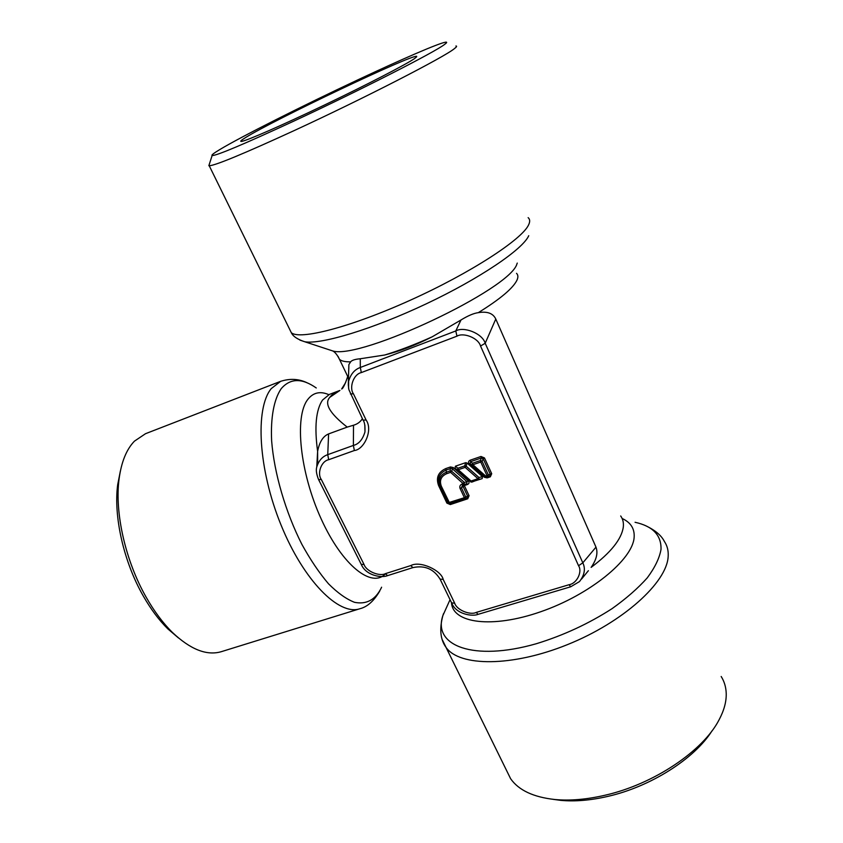 <?xml version="1.0" encoding="UTF-8"?>
<svg xmlns="http://www.w3.org/2000/svg" width="843" height="843" viewBox="0 0 843 843"><rect width="100%" height="100%" fill="white"/><g stroke="black" fill="none" stroke-linecap="round" stroke-linejoin="round"><path stroke-width="1.26" d="M357.843 79.853C401.373 59.4 438.95 43.109 445.578 42.192C447.317 41.939 446.98 42.698 444.535 44.468C434.883 52.097 358.644 91.012 292.995 121.497C243.616 144.322 216.662 155.67 212.12 155.555C211.182 155.217 213.658 153.268 219.559 149.706C240.613 136.966 302.985 105.565 357.843 79.853M455.926 45.986C457.159 46.028 456.685 46.881 454.514 48.546C444.904 56.787 364.092 98.346 294.333 130.517C243.954 153.647 215.587 165.397 209.243 165.776L209.243 164.459M506.306 769.944L510.616 778.711C518.677 790.239 533.45 797.183 554.947 799.522C570.037 800.913 586.739 799.48 605.032 795.234C653.641 784.222 703.094 751.029 719.079 719.817C724.074 710.438 726.445 701.661 726.223 693.483C726.013 687.171 724.327 681.502 721.176 676.476M552.818 799.301L560.753 800.365C575.021 801.682 590.764 800.344 607.972 796.361C650.754 786.614 694.59 758.7 712.061 730.776M280.635 381.331L145.512 433.702L134.437 441.163C126.439 449.414 121.308 462.112 119.042 479.256C114.585 512.776 125.512 561.143 146.239 597.339C154.237 611.396 162.952 623.082 172.372 632.398C190.497 649.553 206.851 655.97 221.414 651.65L359.835 608.751C339.076 616.022 303.659 580.764 281.025 524.968C258.243 469.288 254.934 408.412 271.214 388.644L280.635 381.331C290.066 378.317 298.928 378.823 307.242 382.848M120.349 471.153L117.672 484.788C113.457 516.443 123.71 561.86 143.215 595.885C150.749 609.11 158.958 620.121 167.862 628.91L178.431 637.93M329.834 397.316L339.908 390.435C334.987 392.353 331.626 394.65 329.834 397.316C324.007 403.576 329.792 413.502 347.211 427.106L353.512 425.23C357.379 424.124 360.34 421.953 362.395 418.708M317.685 464.05L317.621 451.363C319.402 442.038 323.059 436.231 328.601 433.913L347.211 427.106M328.675 459.72C321.057 461.174 317.031 473.755 321.288 479.435L364.05 564.504C366.305 571.47 379.814 576.717 385.43 573.64L410.783 565.579C420.351 560.374 441.447 570.585 443.176 579.394L454.704 603.24C456.769 610.142 470.383 615.422 476.211 612.418L569.036 584.726C577.097 583.535 582.545 571.428 578.54 565.727L480.542 346.03C478.329 337.853 463.302 332.216 456.969 336.167L361.32 372.585C353.365 374.271 349.023 387.759 353.396 393.744L366.083 419.983C373.259 429.972 364.155 449.604 354.355 450.52L328.675 459.72L327.748 454.651C322.416 456.463 318.759 460.584 316.757 467.001C315.819 470.036 316.441 474.261 318.622 479.667L318.538 479.498M470.215 460.183C468.265 461.132 468.034 462.47 469.53 464.177L470.257 463.661L485.631 477.096L489.688 476.021L490.384 474.472L483.155 458.708L481.406 457.97L470.615 461.669L470.131 463.545L472.143 465.241L472.491 463.239L470.615 461.669L470.215 460.183L481.005 456.474L481.406 457.97L480.352 460.552L482.101 461.29L483.155 458.708L484.493 457.949L481.005 456.474M490.331 476.822L491.711 473.713L488.339 474.883L487.654 476.443L489.688 476.021L490.331 476.822L487.17 477.876L470.131 463.545L484.967 476.569L472.154 465.252L472.891 464.725L472.491 463.239L480.352 460.552L480.763 462.038L472.891 464.725L485.726 476.074L484.978 476.58L485.631 477.096L484.367 477.286L487.17 477.876M469.087 495.737L464.335 485.557L467.391 484.535C469.33 483.608 469.551 482.291 468.065 480.594L467.064 481.785L452.259 468.729L450.868 468.434L446.2 470.036C439.277 473.229 437.085 478.381 439.624 485.505L447.939 503.092L449.646 503.808L467.096 498.013L467.76 496.495L462.997 486.295L463.65 484.788L462.702 484.841L466.727 483.756L467.064 481.785L464.367 482.417L464.029 484.398L450.584 472.354L450.194 470.868L451.585 471.163L453.26 467.538L450.468 466.959L450.194 470.868L446.253 472.217C439.962 475.104 437.97 479.783 440.278 486.242L448.107 502.797L446.906 503.123L450.31 504.567L448.107 502.797L464.388 497.697L465.041 498.466L467.096 498.013L467.749 498.782L469.087 495.737L465.715 496.938L465.041 498.466L449.814 503.524L441.321 486.19L438.592 485.557L446.906 503.123M482.502 476.664L482.154 478.645L471.121 482.112L454.999 468.055L455.452 466.179L465.621 462.691L467.022 462.986L482.502 476.664L478.982 477.496L478.624 479.477L482.154 478.645M487.012 475.642L487.654 476.443L486.379 476.875L485.726 476.074L487.012 475.642L480.763 462.038L482.101 461.29L488.339 474.883L487.012 475.642M471.121 482.091L471.711 481.806L471.058 481.016L477.97 478.687L465.157 467.37L458.255 469.73L471.058 481.016L470.552 481.785M465.621 462.691L464.756 465.884L466.168 466.179L465.157 467.37L464.756 465.884L457.854 468.244L458.255 469.73L457.538 470.246L470.868 481.817L457.454 470.162L457.854 468.244L455.452 466.179M467.022 462.986L466.168 466.179L478.982 477.496L477.97 478.687L478.624 479.477L471.954 482.08M467.391 484.535L466.727 483.756L463.65 484.788M441.321 486.19C439.266 480.436 441.037 476.263 446.642 473.703L450.584 472.354L451.585 471.163L464.367 482.417L462.038 484.061C460.015 484.967 459.372 486.464 460.099 488.529L464.388 497.697L465.715 496.938L461.427 487.77L464.335 485.557L463.682 484.778M410.783 565.579L412.87 567.613L387.559 575.643L385.43 573.64M443.176 579.394L440.078 579.088M569.036 584.726L570.711 586.781L579.478 581.586C584.557 575.01 585.674 568.751 582.819 562.839L485.199 343.259C482.354 333.27 463.597 326.209 455.789 330.951L360.309 367.474C354.587 369.54 350.699 374.123 348.633 381.215L348.58 388.201M348.802 369.234L348.865 364.64L350.635 361.837C351.91 360.224 355.124 359.202 360.277 358.76L384.724 355.008C399.74 351.246 415.546 345.187 432.132 336.842L460.995 319.982C468.002 315.693 473.766 313.248 478.297 312.658C487.254 311.162 493.081 313.29 495.779 319.033L595.98 547.139C598.14 552.871 596.528 559.626 591.133 567.381C610.848 552.576 621.565 539.151 623.293 527.117C623.778 522.808 622.914 519.098 620.69 515.969M366.083 419.983L363.101 420.162M364.829 425.178L364.966 431.932C362.648 439.603 358.781 444.103 353.386 445.431L327.748 454.651L328.601 433.913M354.355 450.52L353.386 445.431L353.512 425.23M344.144 369.002L348.675 378.475M467.011 478.603L467.38 477.781M414.904 58.336C406.79 64.079 367.274 84.553 324.597 104.975C281.91 125.417 246.335 140.907 241.509 141.413C239.697 141.613 241.151 140.286 245.84 137.409C273.248 120.212 411.985 54.215 416.716 56.333L414.904 58.336M442.459 640.058L446.063 647.435C459.519 666.676 511.912 667.108 567.465 644.621C623.051 622.313 666.897 582.545 668.162 556.549L668.204 555.79C668.446 550.321 667.161 545.537 664.368 541.438C661.291 535.263 654.79 529.899 644.842 525.337M443.544 613.599L442.87 615.601C432.554 645.654 473.239 661.808 536.296 643.736C563.419 635.411 588.656 623.715 612.018 608.678C626.223 598.562 637.951 588.298 647.224 577.908C654.821 567.718 659.405 558.287 660.975 549.615L661.028 548.888C661.218 534.999 652.556 526.127 635.064 522.281M381.594 587.202L381.321 587.845C375.367 599.858 366.452 604.684 354.555 602.323C346.336 599.141 337.643 592.956 328.485 583.778C319.276 572.966 310.414 559.836 301.91 544.409C285.514 512.112 274.144 473.039 271.636 440.836C270.54 417.475 273.943 399.487 281.025 388.95L281.404 388.454C290.413 378.149 302.036 377.991 316.262 387.97M478.297 312.658C500.299 299.023 513.218 288.127 517.054 279.992C518.297 277.115 518.129 274.881 516.517 273.322M316.757 467.001L317.621 451.363C314.302 427.011 315.935 409.909 322.521 400.067L329.444 394.387L339.908 390.435M328.812 394.65C320.14 390.899 313.101 392.543 307.695 399.571C294.291 416.727 299.876 472.544 321.267 519.13C342.49 565.885 372.153 588.814 385.673 573.567M364.05 564.504L361.236 564.325M321.288 479.435L318.622 479.667L361.331 564.536C366.02 575.695 381.753 578.182 387.559 575.643M491.711 473.713L484.493 457.949M469.53 464.177L484.367 477.286M450.31 504.567L467.749 498.782M450.468 466.959L445.81 468.56C438.202 472.069 435.799 477.728 438.592 485.557M468.065 480.594L453.26 467.538M445.81 468.56L446.642 473.703M460.099 488.529L461.427 487.77L462.702 484.841L462.038 484.061M454.704 603.24L451.585 602.85M476.211 612.418L478.055 614.357C472.533 616.77 456.052 614.326 451.711 603.103L440.194 579.331C433.85 568.972 424.746 565.073 412.87 567.613M578.54 565.727L582.819 562.839L595.98 547.139M480.542 346.03L485.199 343.259L495.779 319.033M456.969 336.167L455.789 330.951L460.995 319.982M361.32 372.585L360.309 367.474L360.277 358.76M353.396 393.744L350.435 394.008M348.675 378.612L347.305 377.664C346.578 379.972 343.343 388.834 341.647 388.981L345.672 382.543M347.348 377.653L347.653 376.263M432.132 336.842C415.22 344.46 399.413 350.519 384.724 355.008M338.043 356.378L339.455 359.297C341.362 361.078 345.082 361.932 350.635 361.837M622.134 518.487C630.796 522.46 634.79 528.803 634.126 537.518C632.619 559.763 589.647 594.863 540.742 611.733C491.848 628.836 452.522 623.156 451.521 602.724M517.275 263.079L516.949 263.87C510.563 289.117 360.425 359.898 332.743 350.951L328.507 349.56M450.046 599.668L442.87 615.601C439.277 629.036 440.341 639.647 446.063 647.435L510.616 778.711M528.139 217.642C529.962 219.201 530.152 221.54 528.709 224.649C522.47 239.201 470.542 273.037 410.52 300.119C350.519 327.295 299.339 340.351 291.288 332.648L289.686 329.381M528.74 235.703C522.934 249.254 479.667 278.611 426.242 303.838C372.848 329.107 321.341 344.629 304.808 341.773L299.908 340.108M560.753 800.365L554.947 799.522M117.672 484.788L119.042 479.256M570.711 586.781L478.055 614.357M348.865 364.64L348.296 384.935L348.876 389.645L363.175 420.33C364.608 422.153 365.198 426.021 364.966 431.932L364.914 425.61M348.675 378.391L339.455 359.297C337.284 354.903 335.05 352.121 332.743 350.951L304.808 341.773C297.516 339.402 293.006 336.368 291.288 332.648L209.243 165.776M588.382 570.7L581.565 579.046M167.862 628.91L172.372 632.398M359.835 608.751C367.253 606.949 373.892 601.048 379.74 591.048M416.41 57.176L416.716 56.333M212.12 155.555L208.843 165.702"/></g></svg>
